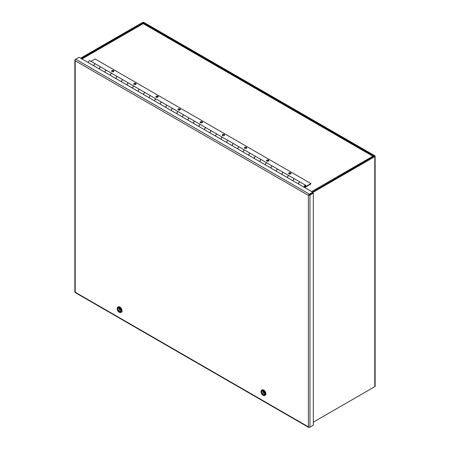 <?xml version="1.0" encoding="UTF-8"?>
<svg xmlns="http://www.w3.org/2000/svg" width="450" height="450" viewBox="0 0 450 450"><rect width="100%" height="100%" fill="white"/><g stroke="black" fill="none" stroke-linecap="round" stroke-linejoin="round"><path stroke-width="0.67" d="M100.884 67.072L95.462 63.945A1.221 0.703 -60 0 0 94.854 64.007A1.221 0.703 -60 0 0 94.078 65.002A1.221 0.703 -60 0 0 94.163 65.998L99.585 69.131A1.221 0.703 -60 0 1 99.501 68.136A1.221 0.703 -60 0 1 100.277 67.134A1.221 0.703 -60 0 1 100.884 67.072A1.221 0.703 -60 0 1 100.913 67.089M111.949 73.462L106.526 70.335A1.221 0.703 -60 0 0 105.919 70.391A1.221 0.703 -60 0 0 105.142 71.392A1.221 0.703 -60 0 0 105.227 72.388L110.649 75.521A1.221 0.703 -60 0 1 110.565 74.52A1.221 0.703 -60 0 1 111.341 73.524A1.221 0.703 -60 0 1 111.949 73.462A1.221 0.703 -60 0 1 111.977 73.479M123.019 79.853L117.596 76.719A1.221 0.703 -60 0 0 116.983 76.781A1.221 0.703 -60 0 0 116.212 77.782A1.221 0.703 -60 0 0 116.297 78.778L121.719 81.906A1.221 0.703 -60 0 1 121.635 80.91A1.221 0.703 -60 0 1 122.406 79.914A1.221 0.703 -60 0 1 123.019 79.853A1.221 0.703 -60 0 1 123.041 79.869M134.083 86.242L128.661 83.109A1.221 0.703 -60 0 0 128.047 83.171A1.221 0.703 -60 0 0 127.277 84.167A1.221 0.703 -60 0 0 127.361 85.168L132.784 88.296A1.221 0.703 -60 0 1 132.699 87.3A1.221 0.703 -60 0 1 133.47 86.304A1.221 0.703 -60 0 1 134.083 86.242A1.221 0.703 -60 0 1 134.111 86.259M145.148 92.633L139.725 89.499A1.221 0.703 -60 0 0 139.118 89.561A1.221 0.703 -60 0 0 138.341 90.557A1.221 0.703 -60 0 0 138.426 91.552L143.848 94.686A1.221 0.703 -60 0 1 143.764 93.69A1.221 0.703 -60 0 1 144.54 92.689A1.221 0.703 -60 0 1 145.148 92.633A1.221 0.703 -60 0 1 145.176 92.649M149.49 97.948L154.912 101.076A1.221 0.703 -60 0 1 154.828 100.08A1.221 0.703 -60 0 1 155.604 99.079A1.221 0.703 -60 0 1 156.212 99.017A1.221 0.703 -60 0 1 156.24 99.034M149.49 97.942A1.221 0.703 -60 0 1 149.411 96.947A1.221 0.703 -60 0 1 150.182 95.951A1.221 0.703 -60 0 1 150.789 95.889L156.212 99.017M167.282 105.407L161.859 102.279A1.221 0.703 -60 0 0 161.246 102.336A1.221 0.703 -60 0 0 160.476 103.337A1.221 0.703 -60 0 0 160.56 104.332L165.982 107.466A1.221 0.703 -60 0 1 165.898 106.464A1.221 0.703 -60 0 1 166.669 105.469A1.221 0.703 -60 0 1 167.282 105.407A1.221 0.703 -60 0 1 167.304 105.424M178.346 111.797L172.924 108.664A1.221 0.703 -60 0 0 172.311 108.726A1.221 0.703 -60 0 0 171.54 109.727A1.221 0.703 -60 0 0 171.624 110.722L177.047 113.85A1.221 0.703 -60 0 1 176.963 112.854A1.221 0.703 -60 0 1 177.733 111.859A1.221 0.703 -60 0 1 178.346 111.797A1.221 0.703 -60 0 1 178.374 111.814M189.411 118.187L183.988 115.054A1.221 0.703 -60 0 0 183.381 115.116A1.221 0.703 -60 0 0 182.604 116.111A1.221 0.703 -60 0 0 182.689 117.112L188.111 120.24A1.221 0.703 -60 0 1 188.027 119.244A1.221 0.703 -60 0 1 188.803 118.243A1.221 0.703 -60 0 1 189.411 118.187A1.221 0.703 -60 0 1 189.439 118.204M200.475 124.577L195.053 121.444A1.221 0.703 -60 0 0 194.445 121.506A1.221 0.703 -60 0 0 193.674 122.501A1.221 0.703 -60 0 0 193.753 123.497L199.176 126.63A1.221 0.703 -60 0 1 199.097 125.634A1.221 0.703 -60 0 1 199.868 124.633A1.221 0.703 -60 0 1 200.475 124.577A1.221 0.703 -60 0 1 200.503 124.594M204.817 129.887L210.246 133.02A1.221 0.703 -60 0 1 210.161 132.024A1.221 0.703 -60 0 1 210.932 131.023A1.221 0.703 -60 0 1 211.545 130.961A1.221 0.703 -60 0 1 211.567 130.978M204.823 129.887A1.221 0.703 -60 0 1 204.739 128.891A1.221 0.703 -60 0 1 205.509 127.896A1.221 0.703 -60 0 1 206.123 127.834L211.545 130.961M222.609 137.351L217.187 134.224A1.221 0.703 -60 0 0 216.574 134.28A1.221 0.703 -60 0 0 215.803 135.281A1.221 0.703 -60 0 0 215.888 136.277L221.31 139.404A1.221 0.703 -60 0 1 221.226 138.409A1.221 0.703 -60 0 1 221.996 137.413A1.221 0.703 -60 0 1 222.609 137.351A1.221 0.703 -60 0 1 222.638 137.368M233.674 143.741L228.251 140.608A1.221 0.703 -60 0 0 227.644 140.67A1.221 0.703 -60 0 0 226.868 141.671A1.221 0.703 -60 0 0 226.952 142.667L232.374 145.794A1.221 0.703 -60 0 1 232.29 144.799A1.221 0.703 -60 0 1 233.066 143.803A1.221 0.703 -60 0 1 233.674 143.741A1.221 0.703 -60 0 1 233.702 143.758M244.738 150.131L239.316 146.998A1.221 0.703 -60 0 0 238.708 147.06A1.221 0.703 -60 0 0 237.938 148.056A1.221 0.703 -60 0 0 238.016 149.057L243.439 152.184A1.221 0.703 -60 0 1 243.36 151.189A1.221 0.703 -60 0 1 244.131 150.188A1.221 0.703 -60 0 1 244.738 150.131A1.221 0.703 -60 0 1 244.766 150.148M255.808 156.516L250.386 153.388A1.221 0.703 -60 0 0 249.773 153.45A1.221 0.703 -60 0 0 249.002 154.446A1.221 0.703 -60 0 0 249.086 155.441L254.509 158.574A1.221 0.703 -60 0 1 254.424 157.579A1.221 0.703 -60 0 1 255.195 156.578A1.221 0.703 -60 0 1 255.808 156.516A1.221 0.703 -60 0 1 255.831 156.532M266.873 162.906L261.45 159.778A1.221 0.703 -60 0 0 260.837 159.834A1.221 0.703 -60 0 0 260.066 160.836A1.221 0.703 -60 0 0 260.151 161.831L265.573 164.964A1.221 0.703 -60 0 1 265.489 163.963A1.221 0.703 -60 0 1 266.259 162.968A1.221 0.703 -60 0 1 266.873 162.906A1.221 0.703 -60 0 1 266.901 162.922M277.937 169.296L272.514 166.162A1.221 0.703 -60 0 0 271.907 166.224A1.221 0.703 -60 0 0 271.131 167.226A1.221 0.703 -60 0 0 271.215 168.221L276.637 171.349A1.221 0.703 -60 0 1 276.553 170.353A1.221 0.703 -60 0 1 277.329 169.357A1.221 0.703 -60 0 1 277.937 169.296A1.221 0.703 -60 0 1 277.965 169.312M289.001 175.686L283.579 172.553A1.221 0.703 -60 0 0 282.971 172.614A1.221 0.703 -60 0 0 282.201 173.616A1.221 0.703 -60 0 0 282.285 174.611L287.702 177.739A1.221 0.703 -60 0 1 287.623 176.743A1.221 0.703 -60 0 1 288.394 175.748A1.221 0.703 -60 0 1 289.001 175.686A1.221 0.703 -60 0 1 289.029 175.703M293.344 181.001L298.772 184.129A1.221 0.703 -60 0 1 298.688 183.133A1.221 0.703 -60 0 1 299.458 182.132A1.221 0.703 -60 0 1 300.071 182.076A1.221 0.703 -60 0 1 300.099 182.093M293.349 180.996A1.221 0.703 -60 0 1 293.265 180A1.221 0.703 -60 0 1 294.036 179.004A1.221 0.703 -60 0 1 294.649 178.942L300.071 182.076M94.117 65.976A1.221 0.703 -60 0 1 94.022 64.98A1.221 0.703 -60 0 1 94.798 63.973A1.221 0.703 -60 0 1 95.406 63.911A1.221 0.703 -60 0 1 95.434 63.928M95.406 63.911L89.876 60.716A1.221 0.703 120 0 0 89.263 60.778A1.221 0.703 120 0 0 88.487 61.785A1.221 0.703 120 0 0 88.582 62.781M304.515 187.447A1.221 0.703 120 0 0 305.049 187.352L310.922 183.96L310.922 183.566L305.736 186.559A1.221 0.703 120 0 0 305.657 185.299A1.221 0.703 120 0 0 305.049 185.361A1.221 0.703 120 0 0 304.273 186.368A1.221 0.703 120 0 0 304.369 187.363M305.657 185.299L300.127 182.104A1.221 0.703 120 0 0 299.514 182.166A1.221 0.703 120 0 0 298.738 183.172A1.221 0.703 120 0 0 298.834 184.168M294.621 178.926A1.221 0.703 120 0 0 294.593 178.909A1.221 0.703 120 0 0 293.979 178.971A1.221 0.703 120 0 0 293.203 179.977A1.221 0.703 120 0 0 293.304 180.973M294.593 178.909L289.058 175.714A1.221 0.703 120 0 0 288.45 175.776A1.221 0.703 120 0 0 287.674 176.782A1.221 0.703 120 0 0 287.769 177.778M283.551 172.541A1.221 0.703 120 0 0 283.528 172.524A1.221 0.703 120 0 0 282.915 172.581A1.221 0.703 120 0 0 282.139 173.593A1.221 0.703 120 0 0 282.234 174.589M283.528 172.524L277.993 169.329A1.221 0.703 120 0 0 277.386 169.386A1.221 0.703 120 0 0 276.609 170.398A1.221 0.703 120 0 0 276.705 171.394M272.486 166.151A1.221 0.703 120 0 0 272.458 166.134A1.221 0.703 120 0 0 271.851 166.196A1.221 0.703 120 0 0 271.074 167.203A1.221 0.703 120 0 0 271.17 168.199M272.458 166.134L266.929 162.939A1.221 0.703 120 0 0 266.316 163.001A1.221 0.703 120 0 0 265.539 164.008A1.221 0.703 120 0 0 265.635 165.004M261.422 159.761A1.221 0.703 120 0 0 261.394 159.744A1.221 0.703 120 0 0 260.786 159.806A1.221 0.703 120 0 0 260.01 160.813A1.221 0.703 120 0 0 260.106 161.809M261.394 159.744L255.859 156.549A1.221 0.703 120 0 0 255.251 156.611A1.221 0.703 120 0 0 254.475 157.618A1.221 0.703 120 0 0 254.571 158.614M250.357 153.371A1.221 0.703 120 0 0 250.329 153.354A1.221 0.703 120 0 0 249.716 153.416A1.221 0.703 120 0 0 248.94 154.423A1.221 0.703 120 0 0 249.041 155.419M250.329 153.354L244.794 150.159A1.221 0.703 120 0 0 244.187 150.221A1.221 0.703 120 0 0 243.411 151.228A1.221 0.703 120 0 0 243.506 152.224M239.287 146.981A1.221 0.703 120 0 0 239.265 146.964A1.221 0.703 120 0 0 238.652 147.026A1.221 0.703 120 0 0 237.876 148.033A1.221 0.703 120 0 0 237.971 149.029M239.265 146.964L233.73 143.775A1.221 0.703 120 0 0 233.117 143.831A1.221 0.703 120 0 0 232.346 144.844A1.221 0.703 120 0 0 232.442 145.834M228.223 140.597A1.221 0.703 120 0 0 228.195 140.58A1.221 0.703 120 0 0 227.588 140.636A1.221 0.703 120 0 0 226.811 141.649A1.221 0.703 120 0 0 226.907 142.644M228.195 140.58L222.666 137.385A1.221 0.703 120 0 0 222.053 137.447A1.221 0.703 120 0 0 221.276 138.454A1.221 0.703 120 0 0 221.372 139.449M217.159 134.207A1.221 0.703 120 0 0 217.131 134.19A1.221 0.703 120 0 0 216.523 134.252A1.221 0.703 120 0 0 215.747 135.259A1.221 0.703 120 0 0 215.843 136.254M217.131 134.19L211.596 130.995A1.221 0.703 120 0 0 210.988 131.057A1.221 0.703 120 0 0 210.212 132.064A1.221 0.703 120 0 0 210.308 133.059M206.094 127.817A1.221 0.703 120 0 0 206.066 127.8A1.221 0.703 120 0 0 205.453 127.862A1.221 0.703 120 0 0 204.677 128.869A1.221 0.703 120 0 0 204.778 129.864M206.066 127.8L200.531 124.605A1.221 0.703 120 0 0 199.924 124.667A1.221 0.703 120 0 0 199.148 125.674A1.221 0.703 120 0 0 199.243 126.669M195.024 121.427A1.221 0.703 120 0 0 195.002 121.41A1.221 0.703 120 0 0 194.389 121.472A1.221 0.703 120 0 0 193.612 122.479A1.221 0.703 120 0 0 193.708 123.474M195.002 121.41L189.467 118.215A1.221 0.703 120 0 0 188.854 118.277A1.221 0.703 120 0 0 188.078 119.284A1.221 0.703 120 0 0 188.179 120.279M183.96 115.043A1.221 0.703 120 0 0 183.932 115.026A1.221 0.703 120 0 0 183.324 115.082A1.221 0.703 120 0 0 182.548 116.089A1.221 0.703 120 0 0 182.644 117.084M183.932 115.026L178.403 111.831A1.221 0.703 120 0 0 177.789 111.887A1.221 0.703 120 0 0 177.013 112.899A1.221 0.703 120 0 0 177.109 113.895M172.896 108.653A1.221 0.703 120 0 0 172.868 108.636A1.221 0.703 120 0 0 172.26 108.692A1.221 0.703 120 0 0 171.484 109.704A1.221 0.703 120 0 0 171.579 110.7M172.868 108.636L167.333 105.441A1.221 0.703 120 0 0 166.725 105.502A1.221 0.703 120 0 0 165.949 106.509A1.221 0.703 120 0 0 166.044 107.505M161.831 102.263A1.221 0.703 120 0 0 161.803 102.246A1.221 0.703 120 0 0 161.19 102.308A1.221 0.703 120 0 0 160.414 103.314A1.221 0.703 120 0 0 160.509 104.31M161.803 102.246L156.268 99.051A1.221 0.703 120 0 0 155.661 99.112A1.221 0.703 120 0 0 154.884 100.119A1.221 0.703 120 0 0 154.98 101.115M150.761 95.873A1.221 0.703 120 0 0 150.739 95.856A1.221 0.703 120 0 0 150.126 95.918A1.221 0.703 120 0 0 149.349 96.924A1.221 0.703 120 0 0 149.445 97.92M150.739 95.856L145.204 92.661A1.221 0.703 120 0 0 144.591 92.722A1.221 0.703 120 0 0 143.814 93.729A1.221 0.703 120 0 0 143.916 94.725M139.697 89.483A1.221 0.703 120 0 0 139.669 89.466A1.221 0.703 120 0 0 139.061 89.528A1.221 0.703 120 0 0 138.285 90.534A1.221 0.703 120 0 0 138.381 91.53M139.669 89.466L134.139 86.271A1.221 0.703 120 0 0 133.526 86.332A1.221 0.703 120 0 0 132.75 87.339A1.221 0.703 120 0 0 132.846 88.335M128.632 83.098A1.221 0.703 120 0 0 128.604 83.081A1.221 0.703 120 0 0 127.997 83.138A1.221 0.703 120 0 0 127.221 84.15A1.221 0.703 120 0 0 127.316 85.14M128.604 83.081L123.069 79.886A1.221 0.703 120 0 0 122.462 79.942A1.221 0.703 120 0 0 121.686 80.955A1.221 0.703 120 0 0 121.781 81.951M117.568 76.708A1.221 0.703 120 0 0 117.54 76.691A1.221 0.703 120 0 0 116.927 76.753A1.221 0.703 120 0 0 116.151 77.76A1.221 0.703 120 0 0 116.246 78.756M117.54 76.691L112.005 73.496A1.221 0.703 120 0 0 111.397 73.558A1.221 0.703 120 0 0 110.621 74.565A1.221 0.703 120 0 0 110.717 75.561M106.498 70.318A1.221 0.703 120 0 0 106.47 70.301A1.221 0.703 120 0 0 105.862 70.363A1.221 0.703 120 0 0 105.086 71.37A1.221 0.703 120 0 0 105.182 72.366M106.47 70.301L100.941 67.106A1.221 0.703 120 0 0 100.328 67.168A1.221 0.703 120 0 0 99.551 68.175A1.221 0.703 120 0 0 99.653 69.171M111.938 71.646A1.187 0.686 180 0 1 111.589 71.162A1.187 0.686 180 0 1 112.32 70.526A1.187 0.686 180 0 1 113.619 70.678A1.187 0.686 180 0 1 113.962 71.162A1.187 0.686 180 0 1 113.231 71.797A1.187 0.686 180 0 1 111.938 71.646M111.639 71.359A1.187 0.686 180 0 1 113.619 71.072A1.187 0.686 180 0 1 113.912 71.359M134.066 84.426A1.187 0.686 180 0 1 133.718 83.942A1.187 0.686 180 0 1 134.454 83.306A1.187 0.686 180 0 1 135.748 83.453A1.187 0.686 180 0 1 136.097 83.942A1.187 0.686 180 0 1 135.36 84.572A1.187 0.686 180 0 1 134.066 84.426M133.768 84.139A1.187 0.686 180 0 1 135.748 83.852A1.187 0.686 180 0 1 136.046 84.139M156.201 97.2A1.187 0.686 180 0 1 155.852 96.716A1.187 0.686 180 0 1 156.583 96.081A1.187 0.686 180 0 1 157.882 96.233A1.187 0.686 180 0 1 158.231 96.716A1.187 0.686 180 0 1 157.494 97.352A1.187 0.686 180 0 1 156.201 97.2M155.903 96.913A1.187 0.686 180 0 1 157.882 96.626A1.187 0.686 180 0 1 158.181 96.913M178.329 109.98A1.187 0.686 180 0 1 177.981 109.496A1.187 0.686 180 0 1 178.718 108.861A1.187 0.686 180 0 1 180.011 109.007A1.187 0.686 180 0 1 180.36 109.496A1.187 0.686 180 0 1 179.629 110.132A1.187 0.686 180 0 1 178.329 109.98M178.031 109.693A1.187 0.686 180 0 1 180.011 109.406A1.187 0.686 180 0 1 180.309 109.693M200.464 122.76A1.187 0.686 180 0 1 200.115 122.271A1.187 0.686 180 0 1 200.846 121.641A1.187 0.686 180 0 1 202.146 121.787A1.187 0.686 180 0 1 202.494 122.271A1.187 0.686 180 0 1 201.757 122.906A1.187 0.686 180 0 1 200.464 122.76M200.166 122.473A1.187 0.686 180 0 1 202.146 122.181A1.187 0.686 180 0 1 202.444 122.473M222.593 135.534A1.187 0.686 180 0 1 222.244 135.051A1.187 0.686 180 0 1 222.981 134.415A1.187 0.686 180 0 1 224.274 134.567A1.187 0.686 180 0 1 224.623 135.051A1.187 0.686 180 0 1 223.892 135.686A1.187 0.686 180 0 1 222.593 135.534M222.294 135.248A1.187 0.686 180 0 1 224.274 134.961A1.187 0.686 180 0 1 224.572 135.248M244.727 148.314A1.187 0.686 180 0 1 244.378 147.825A1.187 0.686 180 0 1 245.109 147.195A1.187 0.686 180 0 1 246.409 147.341A1.187 0.686 180 0 1 246.757 147.825A1.187 0.686 180 0 1 246.021 148.461A1.187 0.686 180 0 1 244.727 148.314M244.429 148.028A1.187 0.686 180 0 1 246.409 147.741A1.187 0.686 180 0 1 246.707 148.028M266.856 161.089A1.187 0.686 180 0 1 266.507 160.605A1.187 0.686 180 0 1 267.244 159.969A1.187 0.686 180 0 1 268.537 160.121A1.187 0.686 180 0 1 268.886 160.605A1.187 0.686 180 0 1 268.155 161.241A1.187 0.686 180 0 1 266.856 161.089M266.558 160.802A1.187 0.686 180 0 1 268.537 160.515A1.187 0.686 180 0 1 268.836 160.802M288.99 173.869A1.187 0.686 180 0 1 288.641 173.385A1.187 0.686 180 0 1 289.373 172.749A1.187 0.686 180 0 1 290.672 172.896A1.187 0.686 180 0 1 291.021 173.385A1.187 0.686 180 0 1 290.284 174.015A1.187 0.686 180 0 1 288.99 173.869M288.692 173.582A1.187 0.686 180 0 1 290.672 173.295A1.187 0.686 180 0 1 290.97 173.582M305.049 186.958A0.737 0.422 -60 0 1 304.678 186.992A0.737 0.422 -60 0 1 304.566 186.407A0.737 0.422 -60 0 1 305.049 185.754A0.737 0.422 -60 0 1 305.415 185.721A0.737 0.422 -60 0 1 305.527 186.311A0.737 0.422 -60 0 1 305.049 186.958M310.922 183.566L95.141 58.984L91.007 61.369M312.795 425.503L309.437 427.444A1.119 0.647 -60 0 1 308.874 427.5A1.119 0.647 -60 0 1 308.689 427.269L308.379 426.836L308.689 427.269A1.119 0.647 -0 0 0 309.96 427.14L309.96 195.081A1.119 0.647 180 0 1 308.689 195.204L308.379 195.384L308.689 195.204A1.119 0.647 -60 0 1 309.437 194.169L312.795 192.229L79.082 57.296L75.724 59.237A1.119 0.647 120 0 0 74.981 60.272A1.119 0.647 180 0 1 74.869 59.996A1.119 0.647 180 0 1 75.201 59.541L75.724 59.237L309.437 194.169M74.869 59.996L74.869 292.061A1.119 0.647 0 0 0 74.981 292.337L74.981 292.337A1.119 0.647 120 0 0 75.167 292.567L308.874 427.5M75.201 60.761L75.201 292.207L308.379 426.836L308.379 195.384L75.201 60.761M309.96 195.081L313.318 193.14L312.795 192.836L308.379 195.384M309.96 427.14L313.318 425.199L313.318 193.14M312.795 192.229L312.795 192.836L308.902 195.081M373.702 156.696A1.119 0.647 -120 0 0 373.382 156.263L372.853 156.212L373.382 156.263A1.119 0.647 -60 0 1 373.674 156.308L143.499 23.417A1.119 0.647 120 0 0 143.207 23.372L143.207 23.372A1.119 0.647 -120 0 0 142.914 23.417L81.658 58.781M373.674 156.308A1.119 0.647 -60 0 1 373.877 156.589M80.617 58.179L142.419 22.5A1.119 0.647 180 0 1 144 22.5L374.799 155.751A1.119 0.647 180 0 1 375.131 156.206A1.119 0.647 180 0 1 374.799 156.667L312.795 192.465M313.318 422.162L374.799 386.662A1.119 0.647 0 0 0 375.131 386.207L375.131 156.206M312.474 192.043L374.276 156.054L143.477 22.804L81.141 58.483M120.892 312.48L121.404 312.188A3.083 1.778 -120 0 0 122.04 310.776A3.083 1.778 -120 0 0 120.696 307.671A3.083 1.778 -120 0 0 118.322 306.849L117.81 307.142A3.083 1.778 60 0 1 120.184 307.969A3.083 1.778 60 0 1 121.534 311.068A3.083 1.778 60 0 1 120.892 312.48A3.083 1.778 60 0 1 119.351 312.328A3.083 1.778 60 0 1 119.267 312.277M117.174 308.745A2.846 1.643 60 0 1 119.188 307.581A2.846 1.643 60 0 1 121.202 311.068A2.846 1.643 60 0 1 119.188 312.233A2.846 1.643 60 0 1 117.174 308.745L117.174 308.554A3.083 1.778 60 0 1 117.81 307.142M117.759 309.082A2.019 1.164 -120 0 0 118.637 311.113A2.019 1.164 -120 0 0 120.195 311.653A2.019 1.164 -120 0 0 120.611 310.731A2.019 1.164 -120 0 0 119.734 308.7A2.019 1.164 -120 0 0 118.176 308.16A2.019 1.164 -120 0 0 117.759 309.082M120.308 311.468A1.941 1.119 -120 0 0 120.437 311.423L120.156 311.586A1.941 1.119 60 0 1 119.295 311.552L119.295 308.391A1.941 1.119 60 0 1 120.561 310.697A1.941 1.119 60 0 1 120.156 311.586M119.295 311.293L119.076 311.423A1.941 1.119 60 0 1 117.9 309.713A1.941 1.119 60 0 1 118.215 308.228L118.496 308.064A1.941 1.119 -120 0 0 118.395 308.154M119.076 311.423L119.132 308.228M118.215 308.228A1.941 1.119 60 0 1 119.076 308.261M264.746 395.533L265.258 395.241A3.083 1.778 -120 0 0 265.899 393.829A3.083 1.778 -120 0 0 264.549 390.729A3.083 1.778 -120 0 0 262.176 389.902L261.664 390.195A3.083 1.778 60 0 1 264.043 391.022A3.083 1.778 60 0 1 265.387 394.121A3.083 1.778 60 0 1 264.746 395.533A3.083 1.778 60 0 1 263.205 395.381A3.083 1.778 60 0 1 263.121 395.331M261.028 391.798A2.846 1.643 60 0 1 263.042 390.634A2.846 1.643 60 0 1 265.056 394.121A2.846 1.643 60 0 1 263.042 395.286A2.846 1.643 60 0 1 261.028 391.798L261.028 391.607A3.083 1.778 60 0 1 261.664 390.195M261.613 392.136A2.019 1.164 -120 0 0 262.496 394.166A2.019 1.164 -120 0 0 264.049 394.712A2.019 1.164 -120 0 0 264.471 393.784A2.019 1.164 -120 0 0 263.588 391.753A2.019 1.164 -120 0 0 262.035 391.213A2.019 1.164 -120 0 0 261.613 392.136M264.161 394.521A1.941 1.119 -120 0 0 264.291 394.476L264.009 394.644A1.941 1.119 60 0 1 263.154 394.605L263.154 391.444A1.941 1.119 60 0 1 264.414 393.756A1.941 1.119 60 0 1 264.009 394.644M263.154 394.346L262.929 394.476A1.941 1.119 60 0 1 261.754 392.766A1.941 1.119 60 0 1 262.069 391.281L262.35 391.118A1.941 1.119 -120 0 0 262.254 391.207M262.929 394.476L262.991 391.286M262.069 391.281A1.941 1.119 60 0 1 262.929 391.32M311.631 191.554L372.853 156.212L143.207 23.625L81.984 58.973M374.799 156.667L374.799 386.662M374.276 156.364L374.276 156.054M143.477 23.406L143.477 22.804M142.942 23.4L142.942 22.804"/></g></svg>
